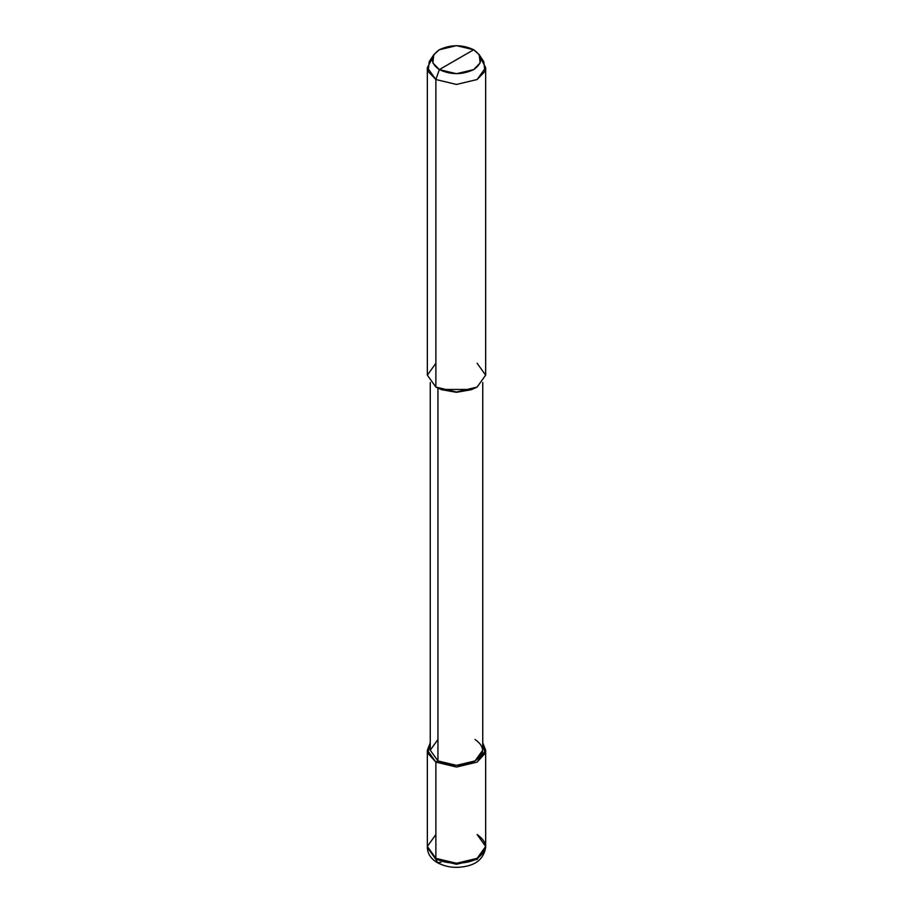 <?xml version="1.0" encoding="UTF-8"?>
<svg xmlns="http://www.w3.org/2000/svg" width="913" height="913" viewBox="0 0 913 913"><rect width="100%" height="100%" fill="white"/><g stroke="black" fill="none" stroke-linecap="round" stroke-linejoin="round"><path stroke-width="1.37" d="M427.352 846.933L435.878 859.338L427.341 847.435C427.524 853.712 430.879 858.791 437.384 862.671L435.878 859.338L456.5 864.269L477.122 859.338L485.659 847.435L477.122 859.338L456.5 864.269L435.878 859.338L435.878 858.346L456.5 863.276L477.122 858.346L485.659 846.442L477.122 834.539C488.25 842.471 488.25 850.414 477.122 858.346C467.844 864.771 445.156 864.771 435.878 858.346L437.384 862.671L441.036 862.317M437.384 862.671C446.468 867.453 456.443 868.56 467.33 866.003C477.864 863.527 483.981 857.341 485.659 847.435L485.659 846.442L477.122 858.346L456.5 863.276L435.878 858.346L427.341 846.442L435.878 858.346L427.341 846.442L435.878 834.539L427.341 846.442L435.878 858.346C445.156 864.771 467.844 864.771 477.122 858.346C488.25 850.414 488.25 842.471 477.122 834.539M485.659 67.619L485.659 375.175L477.122 387.078L456.5 392.019L435.878 387.078L435.878 79.522L439.313 69.605C430.046 62.986 430.046 56.378 439.313 49.759C450.771 44.406 462.229 44.406 473.687 49.759L439.313 69.605L456.5 73.713L473.687 69.605L480.158 62.883L479.234 54.723L473.687 49.759C482.954 56.378 482.954 62.986 473.687 69.605C462.229 74.957 450.771 74.957 439.313 69.605L473.687 49.759L456.5 45.65L439.313 49.759L433.766 54.723L432.842 62.883L439.313 69.605L435.878 79.522L456.5 84.453L477.122 79.522L485.659 67.619L480.66 58.192M482.749 382.513L482.749 750.201L475.057 760.917L456.5 765.356L437.943 760.917L435.878 762.104L427.832 753.293L430.251 742.862L427.341 750.201L435.878 762.104L435.878 858.346L435.878 762.104L456.5 767.046L477.122 762.104L485.659 750.201L482.749 742.862L485.168 753.293L477.122 762.104L456.5 767.046L435.878 762.104L437.943 760.917C450.314 766.703 462.686 766.703 475.057 760.917C485.065 753.773 485.065 746.629 475.057 739.484M437.943 739.484L430.251 750.201L437.943 760.917L437.943 387.877L437.943 760.917L430.251 750.201L430.251 382.513M441.869 389.737L456.5 392.316L471.131 389.737M471.93 389.463L441.07 389.463L456.5 392.019L471.93 389.463L477.122 387.078L485.659 375.175L477.122 363.271M435.878 363.271L427.341 375.175L435.878 387.078L441.07 389.463M479.234 54.723L483.776 61.662L484.894 71.465L477.122 79.522L456.5 84.453L435.878 79.522L435.878 387.078L427.341 375.175L427.341 67.619L435.878 79.522L428.106 71.465L429.224 61.662L433.766 54.723M432.34 58.192L427.341 67.619M427.341 847.435L427.341 750.201M485.659 846.442L485.659 750.201"/></g></svg>

